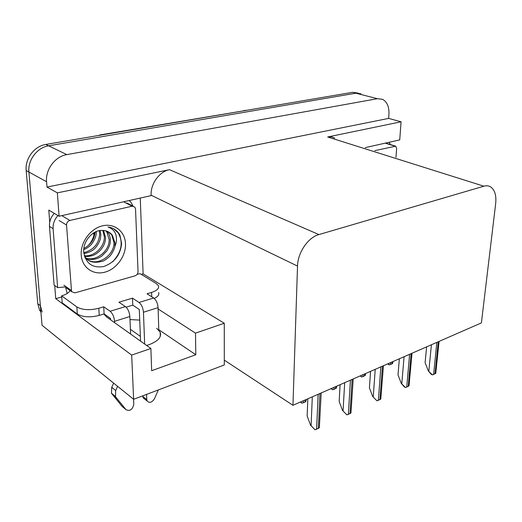 <?xml version="1.0" encoding="UTF-8"?>
<svg xmlns="http://www.w3.org/2000/svg" width="522" height="522" viewBox="0 0 522 522"><rect width="100%" height="100%" fill="white"/><g stroke="black" fill="none" stroke-linecap="round" stroke-linejoin="round"><path stroke-width="0.78" d="M103.832 313.983L106.573 316.939L150.884 348.487L131.674 355.097L55.737 298.675L54.706 285.501M146.61 345.447L148.927 344.735C158.075 341.271 161.82 337.068 160.156 332.123L156.691 328.299M140.261 198.053L143.113 273.887L141.299 274.396M61.746 296.966L55.737 298.675M49.734 222.17L48.787 210.092L59.09 216.245L151.112 195.619L151.093 195.195C150.486 183.796 159.425 171.484 169.513 169.676L57.361 192.859L59.09 216.245M365.237 147.628L399.721 139.903L401.085 121.796L327.666 136.979L331.385 136.862L334.759 138.069M388.649 118.396L46.987 187.065L46.569 181.734C45.329 169.506 55.175 156.411 66.816 154.616L377.413 98.697L382.509 99.304C387.096 101.836 389.236 106.827 388.936 114.266L388.649 118.396L401.085 121.796M40.931 312.208L39.548 310.016L37.754 303.654L26.178 170.531C24.88 158.688 34.426 146.095 45.832 144.45L352.481 92.335L360.93 93.816L355.841 93.19L48.637 145.808L355.841 93.19L377.413 98.697M42.165 312.071L40.37 305.69L28.906 172.032C27.614 160.13 37.199 147.472 48.637 145.808C37.199 147.472 27.614 160.13 28.906 172.032L42.054 325.278L133.639 399.291L131.674 355.097M57.361 192.859L46.987 187.065M133.639 399.291L224.297 364.963L224.277 323.242L143.113 273.887M130.428 329.349L140.379 336.357M292.953 405.294L481.401 322.903L495.678 203.541C496.474 195.574 494.856 190.073 490.83 187.039C488.814 185.734 486.497 185.454 483.868 186.197L318.909 234.574C308.124 237.406 297.71 252.655 297.52 266.083L292.953 405.294L224.297 360.147M224.277 323.242L195.502 333.14L158.127 308.985M129.991 319.562L139.726 320.097M150.884 348.487L151.667 370.705L195.802 354.745L158.773 329.708L158.088 307.66C157.696 303.249 156.215 300.026 153.664 297.984L139.022 302.453C141.553 304.528 143.035 307.797 143.452 312.247L144.666 344.057M195.802 354.745L195.502 333.14M352.481 92.335L357.577 92.962M306.29 399.461L305.951 401.398L304.985 402.077L301.846 403.199L300.796 401.862M300.385 402.044L301.846 403.199M315.079 429.802L310.577 425.241L315.079 429.802L319.34 427.805L321.187 392.949M307.836 398.788L307.145 415.995L310.577 425.241M336.749 386.143L336.429 388.022L333.923 389.373L332.547 389.732L331.548 388.414M331.092 388.616L332.547 389.732M365.596 373.53L365.296 375.357L362.934 376.636L361.615 376.975L360.669 375.683M360.173 375.905L361.615 376.975M392.949 361.57L392.668 363.345L391.892 363.925L389.177 364.878L388.277 363.619M387.742 363.847L389.177 364.878M346.921 414.899L342.536 410.475L346.921 414.899L350.941 413.019L353.211 378.946M340.096 384.681L339.169 401.509L342.536 410.475M376.988 400.831L372.715 396.531L376.988 400.831L380.786 399.049L383.442 365.733M370.555 371.364L369.413 387.833L372.715 396.531M405.424 387.52L404.322 386.906L401.255 383.344L405.424 387.52L409.02 385.836L412.015 353.237M399.343 358.777L398.012 374.894L401.255 383.344M432.36 374.913L431.257 374.333L428.294 370.855L432.36 374.913L435.766 373.321L439.067 341.408M426.611 346.856L425.11 362.64L428.294 370.855M389.125 142.278L390.469 144.587M146.584 394.391L146.78 399.571L142.78 396.4L142.754 395.839M139.022 302.453L132.471 298.16L118.931 302.218L125.417 306.603L110.116 311.269L103.715 306.792L98.795 308.267C89.693 310.499 82.378 310.048 76.845 306.923L61.661 295.83L62.19 302.806L77.334 314.042C82.854 317.206 90.149 317.663 99.213 315.392L104.113 313.898L103.715 306.792M140.568 341.14L139.302 309.487L132.771 305.142L132.471 298.16M132.771 305.142L126.115 307.171M137.136 274.311L140.072 273.652L156.28 283.544L158.414 285.704C159.321 288.372 157.05 290.61 151.608 292.411L147.041 293.788L153.664 297.984M129.143 200.546L130.807 202.099L133.064 206.138M54.295 213.381C50.83 217.224 49.225 221.576 49.479 226.417L54.092 285.064L57.642 287.622L64.982 286.956M49.479 226.417L53.1 228.682L57.642 287.622M53.1 228.682C52.846 223.807 54.464 219.436 57.949 215.56M65.635 287.42L67.194 293.488M69.948 290.597C68.995 292.725 66.235 294.467 61.661 295.83M158.623 292.509C159.451 294.682 157.99 296.653 154.244 298.421M110.573 319.79L110.501 318.433L104.113 313.898M110.116 311.269C112.602 313.428 114.083 316.776 114.566 321.317L114.631 322.674M133.541 399.206L133.776 404.55C132.425 409.724 129.834 411.427 126.004 409.659L122.063 406.377L111.467 393.229L111.734 387.298L113.639 383.128M117.6 386.326L115.682 390.521L111.734 387.298M111.571 393.431L115.506 396.687L126.004 409.659M130.637 334.073L129.854 316.515C129.41 312.019 127.929 308.717 125.417 306.603M115.506 396.687L115.682 390.521M113.294 395.656L117.228 398.919M142.78 396.4L143.152 397.855L144.77 399.134M158.329 389.941L154.479 398.71C151.967 402.553 149.527 403.33 147.158 401.033L146.78 399.571M374.796 150.63L395.722 146.173L396.642 148.509L395.989 157.279M94.378 232.486C93.803 237.549 91.637 242.032 87.866 245.921M125.482 243.65C126.096 255.813 116.667 268.993 104.981 272.145C93.307 275.472 81.98 267.629 81.217 255.01C80.284 242.436 90.43 228.571 102.436 225.843C114.435 222.927 125.045 231.448 125.482 243.65M83.709 251.787C85.628 263.408 92.29 268.321 103.708 266.54C114.553 262.527 120.523 254.827 121.619 243.435L119.89 235.017L118.657 233.119C115.995 229.66 112.445 227.625 108.008 227.005C114.827 229.412 117.515 234.789 116.073 243.135L114.833 246.606L115.023 243.076L112.367 235.298C109.855 232.022 106.429 230.398 102.097 230.417C92.74 229.928 82.939 241.223 83.709 251.787M84.349 255.904L84.734 256.504C88.185 262.044 94.241 263.577 102.906 261.104C103.565 261.098 105.614 259.715 109.052 256.954C111.401 255.088 114.69 248.694 114.833 246.606M88.074 259.956C98.299 266.455 114.612 254.801 113.966 242.456L111.741 234.939L108.537 231.931M84.955 257.718C95.35 262.481 109.698 251.121 109.137 239.624L106.899 232.146L105.829 230.848M85.066 257.979C90.802 260.458 96.433 259.793 101.953 255.969L106.853 250.938C109.405 246.632 110.566 243.089 110.338 240.329C110.259 237.19 109.516 234.698 108.106 232.838L106.54 231.057M84.303 255.734C94.489 256.987 104.654 246.58 104.38 236.831L102.775 230.417M84.636 256.367C86.782 256.733 89.445 256.452 92.622 255.519C94.736 254.821 96.955 253.431 99.297 251.35C103.428 247.278 105.516 242.665 105.561 237.523L103.571 230.456M83.768 252.7C93.575 250.018 98.88 243.813 99.695 234.084L99.252 230.665M83.866 253.555C89.64 252.524 93.797 250.24 96.329 246.717C98.253 244.244 99.604 241.627 100.374 238.867L100.857 234.769L100.178 230.515M83.853 248.446C90.632 244.864 94.378 239.422 95.069 232.114M83.735 249.673C87.402 248.08 90.169 246.038 92.048 243.539C95.121 239.063 96.511 235.233 96.224 232.049L96.211 231.592M66.548 225.028C66.607 222.705 67.73 221.178 69.909 220.447L132.105 206.203L134.813 207.058L135.537 209.035L138.036 271.577C137.925 273.678 136.908 275.101 134.989 275.851L74.933 292.875L71.553 291.628L66.548 225.028L59.11 220.532M66.144 287.779L71.553 291.628M112.648 261.783C121.704 251.963 123.538 242.312 118.142 232.825L113.789 228.871M66.816 154.616L45.832 144.45M46.569 181.734L26.178 170.531M318.909 234.574L169.513 169.676M483.868 186.197L327.666 136.979M297.52 266.083L151.093 195.195M93.608 232.949L94.104 234.371M95.624 135.988L99.271 135.368M245.588 110.501L99.539 135.015M244.831 110.631L100.328 135.185M37.754 303.654L40.37 305.69M303.36 400.739L303.282 402.821M305.07 399.996L304.985 402.077M312.313 396.831L311.105 425.593M318.152 394.273L316.58 429.384M319.947 393.49L318.348 428.555M334.028 387.331L333.923 389.373M335.639 386.626L335.535 388.668M363.064 374.639L362.934 376.636M364.591 373.974L364.46 375.964M390.593 362.601L390.443 364.558M392.048 361.968L391.892 363.925M344.683 382.678L343.065 410.814M350.412 380.173L348.35 414.507M352.109 379.429L350.021 413.724M375.22 369.322L373.25 396.851M380.845 366.862L378.352 400.459M382.443 366.163L379.931 399.721M404.08 356.709L401.796 383.644M409.607 354.294L406.729 387.167M411.114 353.629L408.224 386.469M431.4 344.761L428.836 371.142M436.823 342.393L433.612 374.581M438.252 341.766L435.028 373.922M151.752 296.777L151.608 292.411M98.795 308.267L99.213 315.392M76.845 306.923L77.334 314.042M114.566 321.317L129.854 316.515M143.452 312.247L158.088 307.66M394.769 146.056L385.947 143.393M69.909 220.447L62.438 216.017M71.181 290.349L63.906 285.182M132.105 206.203L124.223 202.144M160.156 332.123L160.287 336.298M94.006 234.841L93.294 233.151M243.963 110.507L246.71 110.312M39.548 310.016L40.827 311.021M111.467 393.229L115.401 396.485M143.152 397.855L147.158 401.033M395.226 146.023L386.9 143.511M108.106 232.838L106.899 232.146M112.367 235.298L111.741 234.939M133.025 206.138L126.924 202.999M118.142 232.825L118.657 233.119"/></g></svg>
